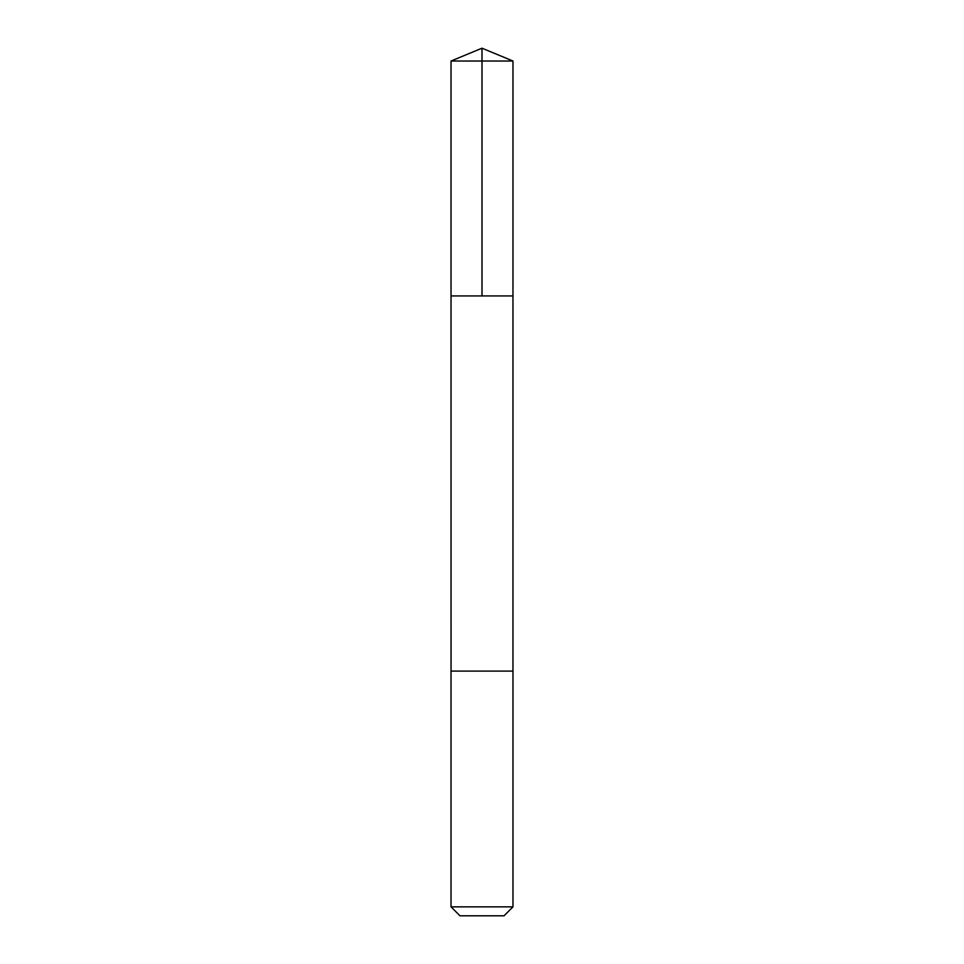 <?xml version="1.0" encoding="UTF-8"?>
<svg xmlns="http://www.w3.org/2000/svg" width="964" height="964" viewBox="0 0 964 964"><rect width="100%" height="100%" fill="white"/><g stroke="black" fill="none" stroke-linecap="round" stroke-linejoin="round"><path stroke-width="0.72" stroke-dasharray="4.82 3.62" d="M452.453 295.936L512.969 295.936L452.453 295.936M451.032 61.021L512.969 61.021M452.453 671.089L512.956 671.089L452.453 671.089M451.032 906.859L512.969 906.859M459.973 915.8L504.027 915.8"/><path stroke-width="1.45" d="M451.032 295.936L512.969 295.936L512.969 61.021L451.032 61.021L451.032 295.936L512.969 295.936L512.956 671.089L451.044 671.089L451.032 295.936M511.547 671.089L451.032 671.089L451.032 906.859L512.969 906.859L512.969 671.089L511.547 671.089M512.969 906.859L504.027 915.8L459.973 915.8L451.032 906.859M451.032 61.021L482 48.2L482 295.936M482 48.2L512.969 61.021"/></g></svg>
